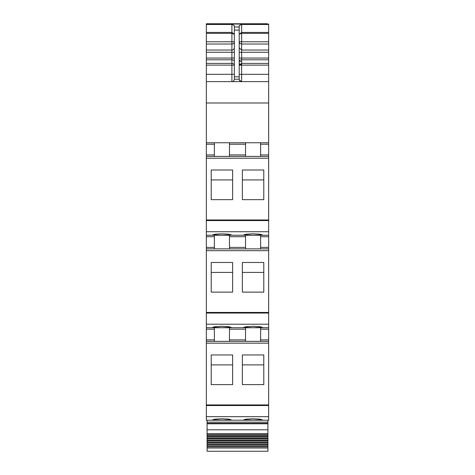 <?xml version="1.0" encoding="UTF-8"?>
<svg xmlns="http://www.w3.org/2000/svg" width="475" height="475" viewBox="0 0 475 475"><rect width="100%" height="100%" fill="white"/><g stroke="black" fill="none" stroke-linecap="round" stroke-linejoin="round"><path stroke-width="0.71" d="M206.346 416.688L206.346 420.197L268.654 420.197L268.654 341.347L206.346 341.347L206.346 416.688L268.654 416.688M214.379 327.72L214.379 339.886L206.346 339.886L206.346 341.347L268.654 341.347L268.654 339.886L260.621 339.886L260.621 341.347M206.346 339.886L206.346 327.72L268.654 327.72L268.654 339.886M214.379 235.238L214.379 247.404L206.346 247.404L206.346 327.72M206.346 247.404L206.346 235.238L268.654 235.238L268.654 248.864L206.346 248.864L268.654 248.864L268.654 327.72M214.379 142.755L214.379 154.927L206.346 154.927L206.346 235.238M206.346 154.927L206.346 102.992L268.654 102.992L268.654 156.388L206.346 156.388L268.654 156.388L268.654 235.238M206.346 74.32L231.901 74.32L231.901 65.123L234.335 65.123A2.434 1.734 0 0 0 231.901 63.383L231.901 65.123L206.346 65.123L206.346 102.992M206.346 65.123L206.346 59.797L231.901 59.797A2.434 1.734 180 0 1 234.335 61.53M234.335 34.206L231.901 32.431L231.901 44.021L206.346 44.021L206.346 59.797M206.346 44.021L206.346 24.047L268.654 24.047L206.346 24.047M221.314 327.702L222.763 327.702M267.193 23.75L206.346 23.75L267.193 23.993M268.654 56.667L268.654 57.843M206.346 81.623L268.654 81.623L268.654 24.047M233.878 80.613A2.434 2.434 0 0 1 231.901 81.623C233.207 81.658 234.021 80.845 234.335 79.188L234.335 25.543L231.901 24.486L206.346 24.486M234.335 27.01L239.204 27.01L239.204 25.543L241.638 24.486L268.654 24.486M268.654 81.623L268.654 102.992M206.346 142.755L268.654 142.755M214.379 154.927L214.379 156.388L206.346 156.388M211.215 199.648L211.215 170.002L232.631 170.002L232.631 199.648L211.215 199.648L211.215 179.93L232.631 179.93L232.631 199.648M242.369 199.648L242.369 170.002L263.785 170.002L263.785 199.648L263.785 179.93L242.369 179.93L242.369 199.648L263.785 199.648M221.926 235.226L231.171 234.81L228.463 234.163L221.926 233.807L215.389 234.163L212.675 234.81L221.926 235.226M253.074 235.226L262.325 234.81L259.611 234.163L253.074 233.807L246.537 234.163L243.829 234.81L253.074 235.226M214.379 247.404L214.379 248.864L206.346 248.864M211.215 262.479L211.215 292.125L232.631 292.125L232.631 262.479L211.215 262.479M242.369 262.479L263.785 262.479L263.785 292.125L242.369 292.125L242.369 262.479M221.926 327.708L212.675 327.293L215.389 326.646L221.926 326.289L228.463 326.646L231.171 327.293L221.926 327.708M253.074 327.708L262.325 327.293L259.611 326.646L253.074 326.289L246.537 326.646L243.829 327.293L253.074 327.708M214.379 339.886L214.379 341.347L206.346 341.347M211.215 354.962L211.215 384.608L232.631 384.608L232.631 354.962L211.215 354.962M242.369 354.962L263.785 354.962L263.785 384.608L242.369 384.608L242.369 354.962M221.926 420.185L212.675 419.769L215.389 419.122L221.926 418.772L228.463 419.122L231.171 419.769L221.926 420.185M253.074 420.185L262.325 419.769L259.611 419.122L253.074 418.772L246.537 419.122L243.829 419.769L253.074 420.185M268.654 33.351L241.638 33.351L241.638 32.431L239.21 34.2M239.204 27.01L239.204 79.188C239.525 80.845 240.332 81.658 241.638 81.623L241.638 74.32L239.204 74.32M234.335 34.289L231.901 33.351L206.346 33.351M245.533 156.388L245.533 142.755M229.467 142.755L229.467 156.388M260.621 142.755L260.621 156.388M229.467 235.238L229.467 248.864M245.533 235.238L245.533 236.698L229.467 236.698M245.533 248.864L245.533 236.698M260.621 235.238L260.621 248.864M211.215 292.125L211.215 272.413L232.631 272.413L232.631 292.125M242.369 292.125L242.369 272.413L263.785 272.413L263.785 292.125M229.467 327.72L229.467 341.347M245.533 327.72L245.533 329.181L229.467 329.181M245.533 341.347L245.533 329.181M260.621 327.72L260.621 339.886M211.215 384.608L211.215 364.889L232.631 364.889L232.631 384.608M242.369 384.608L242.369 364.889L263.785 364.889L263.785 384.608M268.654 44.021L241.638 44.021A2.434 2.25 180 0 1 239.204 41.77L241.638 41.77L241.638 33.351L239.204 34.2M234.335 79.188L239.204 79.188C239.347 80.667 240.16 81.48 241.638 81.623L239.43 80.222M268.654 65.123L239.204 65.128L241.638 64.677L241.638 63.727L239.204 65.123L241.638 63.383L241.638 58.057L239.204 58.057M268.654 409.248L268.654 404.926L206.346 404.926M206.346 420.197L231.171 420.197M267.924 447.978L207.076 447.978L207.076 451.25L267.924 451.25L267.924 438.841L207.076 438.841L207.076 438.259L267.924 438.259L267.924 435.314L207.076 435.314L207.076 434.767L267.924 434.767L267.924 433.598L207.076 433.598L207.076 420.197M267.924 433.598L267.924 420.197M207.076 434.767L207.076 433.598M267.924 434.767L267.924 435.314M267.924 437.053L207.076 437.053L207.076 436.495L267.924 436.495L207.076 436.495L207.076 435.314M207.076 438.259L207.076 437.053M267.924 438.259L267.924 438.841M267.924 440.681L207.076 440.681L207.076 440.082L267.924 440.082L207.076 440.082L207.076 438.841M267.924 442.558L207.076 442.558L207.076 441.946L267.924 441.946L207.076 441.946L207.076 440.681M267.924 443.852L207.076 443.852L207.076 442.558M267.924 444.475L207.076 444.475L207.076 443.852M267.924 445.787L207.076 445.787L207.076 444.475M267.924 446.423L207.076 446.423L207.076 445.787M267.924 447.759L207.076 447.759L207.076 446.423M239.204 63.905L239.899 63.905M231.901 24.486L231.901 32.431L206.346 32.431M206.346 52.28L231.901 52.28L231.901 44.021A2.434 2.25 180 0 0 234.335 41.77L206.346 41.77M234.335 47.785A2.434 2.25 180 0 1 231.901 50.029L206.346 50.029M206.346 58.057L231.901 58.057L231.901 63.383L206.346 63.383M234.335 52.28L231.901 52.28L231.901 58.057L234.335 58.057M231.901 81.623L231.901 74.32L234.335 74.32M214.379 144.216L206.346 144.216M206.346 158.199L268.654 158.199M206.346 219.967L268.654 219.967M206.346 220.578L268.654 220.578M206.346 231.729L268.654 231.729M214.379 236.698L206.346 236.698M206.346 250.675L268.654 250.675M206.346 312.443L268.654 312.443M206.346 313.055L268.654 313.055M206.346 324.211L268.654 324.211M214.379 329.181L206.346 329.181M206.346 343.158L268.654 343.158M206.346 405.537L268.654 405.537M268.654 32.431L241.638 32.431L241.638 24.486M234.335 30.103L239.204 30.103M268.654 74.32L241.638 74.32L241.638 64.677M239.204 79.188C239.347 80.667 240.16 81.48 241.638 81.623M245.533 144.216L229.467 144.216M268.654 144.216L260.621 144.216M245.533 154.927L229.467 154.927M268.654 154.927L260.621 154.927M268.654 236.698L260.621 236.698M268.654 247.404L260.621 247.404M245.533 247.404L229.467 247.404M268.654 329.181L260.621 329.181M245.533 339.886L229.467 339.886M268.654 41.77L241.638 41.77L241.638 50.029L239.204 47.785M268.654 50.029L241.638 50.029L241.638 58.057L268.654 58.057M268.654 52.28L239.204 52.28M268.654 59.797L241.638 59.797A2.434 1.734 0 0 0 239.204 61.53M268.654 63.383L241.638 63.383L241.638 63.727M234.335 76.819L239.204 76.819M267.924 422.144L207.076 422.144M267.924 423.338L207.076 423.338M267.924 423.783L207.076 423.783M267.924 429.81L207.076 429.81M239.204 61.596L241.638 61.596M207.076 434.791L267.924 434.791M207.076 438.265L267.924 438.265"/></g></svg>
